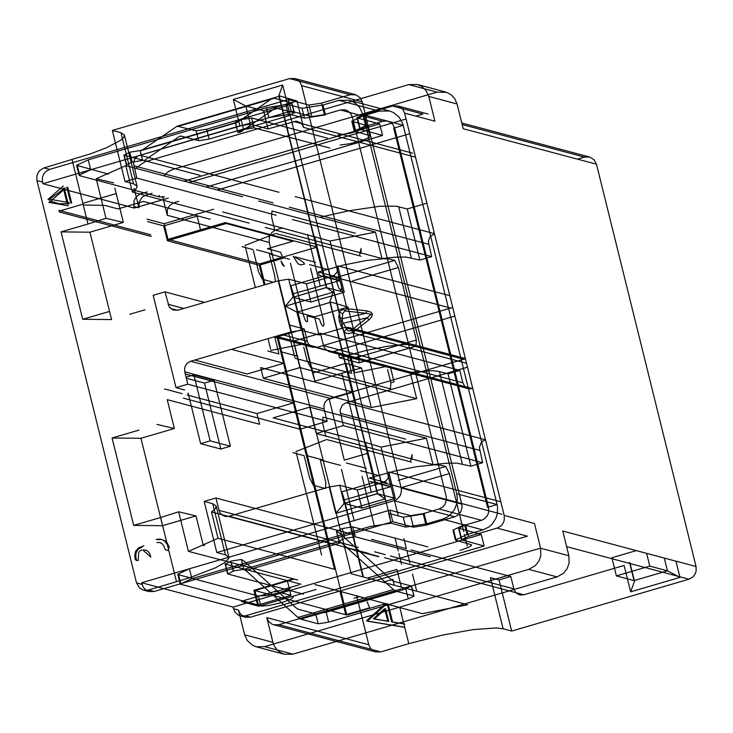 <?xml version="1.0" encoding="UTF-8"?>
<svg xmlns="http://www.w3.org/2000/svg" width="733" height="733" viewBox="0 0 733 733"><rect width="100%" height="100%" fill="white"/><g stroke="black" fill="none" stroke-linecap="round" stroke-linejoin="round"><path stroke-width="1.1" d="M280.977 260.985L282.416 264.705L284.312 266.409L280.977 260.985M361.057 248.514L361.021 252.079L359.573 254.58L361.057 248.514M412.056 454.579L412.019 458.152L410.572 460.645L412.056 454.579M293.218 256.275L297.983 263.697L300.594 264.897L304.479 264.082L303.948 262.863L300.612 260.435L293.218 256.275M142.898 550.107L145.592 550.034L147.984 551.28L149.614 553.497L150.861 557.025L142.898 550.107M156.156 539.424L159.913 539.085L162.616 539.882L164.98 541.44L167.28 544.491M157.174 539.699L161.7 539.488L164.852 540.835L167.353 543.217L169.213 547.258L167.884 550.575L165.237 549.695L163.935 546.048L162.213 543.785L159.73 542.512L156.935 542.557M289.627 78.578L294.721 78.513L296.773 79.32L300.054 82.261L301.62 85.679L362.203 101.814L360.196 97.801L356.018 94.869L350.209 94.713L289.627 78.578L112.36 130.437L120.945 132.719L124.408 135.092L123.639 137.52L120.304 140.507L106.514 147.718L90.892 153.719L44.053 167.912L49.606 169.387L45.712 171.577L43.577 174.262L42.395 177.505L42.505 182.077L36.952 180.593L136.521 582.909L139.554 588.003L143.411 590.083L148.515 590.01L189.361 577.842L215.245 567.901L224.765 562.605L228.806 558.335L228.87 557.19L225.407 554.826L216.821 552.535L394.079 500.685L454.671 516.82L457.685 515.336L460.709 511.946L462.037 507.557L461.772 504.13L401.18 487.995L401.446 491.422L400.117 495.81L397.094 499.2L394.079 500.685M44.053 167.912L40.15 170.102L38.024 172.786L36.842 176.03L36.952 180.593M141.661 582.744L143.219 587.188L145.684 589.955L148.964 591.558L154.067 591.494L392.751 521.667L413.449 527.183L410.599 515.638L389.892 510.131L141.661 582.744L233.048 607.08L481.279 534.467L458.592 528.236L465.583 524.947L481.499 520.293L439.085 508.995L423.17 513.65L410.599 515.638M113.56 182.847L96.206 178.733L125.819 165.658L242.559 196.746M96.206 178.733L106.001 218.306L87.978 224.023L72.063 159.721M125.819 165.658L132.343 192.037L135.779 189.233L137.098 186.878L137.062 186.2L133.598 183.836L125.013 181.546L112.36 130.437M297.671 579.959L188.427 551.372L218.031 538.297L211.507 511.909L215.31 508.684L216.217 506.082L212.753 503.708L204.168 501.427L215.951 497.982L219.011 510.342L358.364 547.45M176.516 581.819L160.609 517.516L178.632 511.799L195.986 515.913L162.57 525.689L133.708 525.387L112.076 437.995L138.977 430.124M188.427 551.372L178.632 511.799M423.17 513.65L426.029 525.195L454.671 516.82M426.029 525.195L413.449 527.183M49.606 169.387L288.289 99.569L308.996 105.076L321.567 103.096L324.426 114.632L340.341 109.977L382.754 121.275L366.839 125.929L359.857 129.21L382.534 135.449L379.676 123.904L183.992 181.152M350.209 94.713L321.567 103.096M363.431 577.008L344.336 499.842L390.863 486.685L381.068 447.112L365.52 442.466L375.314 482.039L341.899 491.816L362.954 576.889M390.863 486.685L375.314 482.039M365.52 442.466L273.125 417.856L309.72 407.154L426.459 438.242L381.068 447.112M426.459 438.242L432.992 464.621L446.415 463.265L456.714 463.119L470.879 466.179L482.653 462.734L479.364 447.524L480.976 443.062L482.965 441.046L485.466 439.8L346.159 402.683L342.238 405.184L340.011 410.398L343.301 425.616L482.653 462.734M343.301 425.616L316.253 433.533L432.992 464.621M316.253 433.533L309.72 407.154M467.498 367.187L346.159 402.683M629.546 562.458L634.036 580.591L667.451 570.824L649.777 566.114L646.616 553.36M314.842 584.522L422.281 613.64L467.672 604.771L350.933 573.682M218.031 538.297L334.779 569.385M500.813 501.803L388.774 471.97L395.307 498.348L377.33 493.685L385.109 498.889L282.691 85.028L233.36 99.459L239.893 125.838L250.365 124.189L268.04 128.889L296.26 121.128L300.512 122.741L302.436 124.857L303.499 127.359L296.966 100.98L278.842 95.711L282.691 85.028M278.833 95.711L326.322 287.574L333.112 292.192L329.85 301.813L347.973 307.081L354.506 333.469L466.536 363.302M465.464 358.968L463.659 359.28L344.51 327.55L348.761 327.477L352.472 329.722L354.506 333.469M344.51 327.55L319.047 334.999L301.373 330.29L290.891 331.948L190.644 361.268L329.997 398.376L463.659 359.28M329.997 398.376L327.486 399.613L324.976 402.444L323.986 405.147L324.087 408.95L184.734 371.842L184.615 368.14L185.623 365.327L187.401 363.064L190.644 361.268M184.734 371.842L187.795 384.211L327.147 421.319L324.087 408.95M183.351 398.147L300.09 429.236L327.147 421.319M187.795 384.211L176.021 387.656L184.597 389.938M185.266 374.013L293.566 402.848L300.09 429.236M293.566 402.848L256.962 413.559L187.117 394.959M182.242 393.658L164.568 388.948M112.076 437.995L140.947 438.297L174.362 428.521L167.225 399.668L259.619 424.27L256.962 413.559M174.362 428.521L157.009 424.407M140.947 438.297L162.57 525.689M160.609 517.516L133.708 525.387M203.362 545.719L203.133 544.766L204.654 545.169M195.986 515.913L203.133 544.766M241.615 601.656L258.776 606.228L316.06 589.469M274.93 591.467L241.514 601.243M298.899 584.897L275.031 591.879M274.829 591.055L290.983 595.361L287.309 580.518L253.893 590.294L345.784 614.767L369.652 607.785L367.086 601.766M241.414 600.831L257.567 605.137L290.983 595.361M257.567 605.137L253.893 590.294M353.957 598.265L359.912 596.525M293.264 578.777L287.309 580.518M186.31 378.237L204.498 383.084L220.825 449.036L200.622 443.657L188.097 393.035M151.236 236.438L59.336 211.974M264.164 284.954L259.28 265.218L167.39 240.745L163.716 225.901L147.562 221.604M345.784 614.767L339.956 591.21M334.541 569.321L276.817 336.062M259.28 265.218L283.149 258.236L280.583 252.216L267.453 248.716L292.907 241.267L226.268 223.519L200.805 230.968L197.131 216.125L163.716 225.901M167.39 240.745L200.805 230.968M59.135 211.15L83.003 204.168M83.205 204.983L104.874 205.423L118.004 208.914L143.457 201.474L210.105 219.222M82.802 203.343L116.217 193.567M58.933 210.325L150.824 234.789M106.001 218.306L123.355 222.42L114.889 188.207M295.152 196.581L434.458 233.671L429.996 236.924L428.338 241.414L431.645 256.623L419.872 260.068L405.706 257.017L395.408 257.164L381.985 258.52L375.461 232.132L258.712 201.044M375.461 232.132L330.061 241.001L222.621 211.892M123.355 222.42L89.939 232.196L61.068 231.894L87.978 224.023M109.602 311.415L82.701 319.276L61.068 231.894M82.701 319.276L111.572 319.579L89.939 232.196M129.75 314.265L144.987 309.812M231.436 349.339L283.772 363.275L247.177 373.986L194.831 360.05M283.772 363.275L277.239 336.896L304.296 328.98L307.53 341.963L308.648 344.198L312.515 347.149L317.352 347.268L452.71 307.448M170.514 308.474L177.395 310.306M275.526 336.438L277.239 336.896M451.015 308.162L331.857 276.433L306.394 283.882L288.729 279.172L278.247 280.831L178 310.16L173.153 310.041L169.259 307.081L164.943 291.871L204.489 302.408M289.169 324.957L304.296 328.98M164.943 291.871L153.17 295.317L176.021 387.656M331.857 276.433L334.367 275.196L336.887 272.374L337.995 268.718L337.776 265.859L449.805 295.701M326.322 287.574L344.299 292.247L337.776 265.859M152.024 193.32L144.997 195.445L142.147 197.269L139.114 202.07L138.949 207.76L133.901 206.413L134.304 208.062L42.917 183.726L291.148 111.104L311.846 116.62L324.426 114.632M134.304 208.062L168.343 198.102M206.138 187.043L382.534 135.449M340.341 109.977L344.73 109.73L347.809 110.903L350.411 113.166L352.335 117.078L446.186 496.314L446.47 499.759L445.123 504.13L442.888 506.897L439.085 508.995M362.203 101.814L461.772 504.13M386.163 603.516L346.801 615.033L254.901 590.569L294.272 579.052M254.901 590.569L258.776 606.228M367.389 578.071L396.938 569.422L401.317 587.106M330.061 241.001L339.855 280.574L324.307 275.929L290.891 285.705L312.515 373.097L345.93 363.321L353.077 392.173L329.209 399.155L344.308 460.159L368.177 453.177M324.307 275.929L317.169 247.076L225.278 222.603L167.994 239.361L259.885 263.834L317.169 247.076L314.512 236.356M259.885 263.834L265.044 284.697M277.697 335.806L346.801 615.033M167.994 239.361L164.119 223.702L146.948 219.13M178.705 201.318L173.235 202.986L169.616 205.588L167.362 209.656L167.216 215.282L162.543 196.371M272.905 642.337L274.215 645.883L277.083 649.951L279.933 652.306L284.395 654.276L292.898 654.166L264.622 646.634L256.119 646.744L252.711 645.406L247.232 640.495L244.63 634.805L272.905 642.337L266.785 617.598L368.772 644.765L356.623 595.654M351.199 573.756L269.213 242.449L167.216 215.282M244.63 634.805L238.509 610.076L240.067 613.484L243.356 616.435L245.408 617.232L250.503 617.177L245.454 615.83L240.36 615.894L238.307 615.088L235.018 612.147L233.048 607.08M42.917 183.726L42.505 182.077M138.949 207.76L134.148 188.363M245.454 615.83L484.137 546.003L461.46 539.772L468.442 536.492L497.084 528.108L527.375 536.18L250.503 617.177M163.963 175.819L168.104 171.724L172.933 169.405L437.07 92.138L446.773 92.385L451.198 94.814L454.662 98.534L457.071 103.976L463.192 128.706L596.479 164.201L696.048 566.517L562.752 531.022L568.872 555.751L540.597 548.229L534.476 523.49L504.185 515.427L504.295 519.99L503.113 523.243L500.987 525.918L497.084 528.108M504.185 515.427L404.616 113.111L434.916 121.174L428.796 96.444L457.071 103.976M366.839 125.929L363.98 114.385L392.622 106.01L397.726 105.937L399.769 106.752L403.068 109.684L404.616 113.111M481.499 520.293L484.54 518.817L487.527 515.418L488.737 512.046L488.599 507.612L394.748 128.376L392.751 124.344L390.222 122.2L387.006 121.018L382.754 121.275M164.119 223.702L213.578 209.226M409.72 133.736L217.316 190.021M135.697 168.288L144.658 161.883L408.803 84.607L417.297 84.506L421.768 86.467L426.185 90.755L428.796 96.444M189.041 182.49L406.082 119.003M415.932 116.116L422.914 114.073L392.622 106.01M133.901 206.413L134.066 200.723L136.292 196.737L139.939 194.098L147.113 191.936M288.289 99.569L291.148 111.104M392.751 521.667L389.892 510.131M484.137 546.003L481.279 534.467M264.622 646.634L528.768 569.367L557.043 576.898L292.898 654.166M540.597 548.229L540.78 555.834L538.819 561.249L535.255 565.702L528.768 569.367M266.785 617.598L268.324 621.025L271.586 623.939L273.684 624.773L278.778 624.699L540.569 548.119M568.872 555.751L569.11 563.146L567.095 568.781L563.365 573.398L557.043 576.898M368.772 644.765L370.788 648.769L373.619 651.124L375.672 651.921L380.766 651.866L408.776 643.666L399.732 607.135M282.709 227.89L275.26 230.135L271.613 232.764L269.377 236.759L269.213 242.449M371.237 491.98L341.853 373.262L314.952 381.133L293.328 293.741L339.855 280.574M394.317 585.236L392.861 579.363L383.047 582.24M367.682 620.833L386.868 603.708M404.341 627.274L367.774 621.199M293.328 293.741L290.891 285.705M314.952 381.133L312.515 373.097M341.853 373.262L361.479 367.966L345.93 363.321M454.845 316.07L333.506 351.565L328.668 351.446L324.811 348.505L323.51 345.655L320.449 333.286L293.402 341.202L299.925 367.581L416.674 398.67L371.274 407.539L361.479 367.966M263.33 378.283L260.682 367.572L353.077 392.173L355.725 402.893L263.33 378.283L299.925 367.581M371.274 407.539L355.725 402.893M323.51 345.655L462.862 382.763L464.887 386.511L468.607 388.756L472.822 388.692L333.506 351.565M462.862 382.763L459.802 370.394L320.449 333.286M293.402 341.202L410.141 372.291L432.085 370.715L438.288 371.292L448.028 373.839L459.802 370.394M416.674 398.67L410.141 372.291M341.899 491.816L344.336 499.842M416.729 591.201L412.487 574.067M363.98 114.385L356.998 117.674L357.466 117.986L379.676 123.904M301.62 85.679L401.18 487.995M448.028 373.839L470.879 466.179M664.29 558.06L667.451 570.824L679.967 577.412L630.646 591.843L624.113 565.455L523.866 594.784L384.513 557.676M381.985 258.52L265.245 227.432M319.808 217.316L348.67 210.802L379.749 206.266L396.095 206.184L407.227 208.96L419.872 260.068M132.343 192.037L249.092 223.125M239.893 125.838L137.896 155.891L134.615 159.226L133.488 163.028L136.787 178.101L276.139 215.218M296.966 100.98L263.55 110.756L268.04 128.889M263.55 110.756L245.885 106.047L233.36 99.459M288.729 279.172L293.218 297.314L310.884 302.023L306.394 283.882M344.299 292.247L310.884 302.023M250.365 124.189L245.885 106.047L279.3 96.27L326.634 287.538L292.742 297.341L285.375 306.156L296.883 312.157L301.373 330.29M220.825 449.036L230.373 446.241L210.169 440.863L193.851 374.911L186.054 377.193M200.622 443.657L210.169 440.863M193.851 374.911L214.045 380.29L230.373 446.241M204.498 383.084L214.045 380.29M347.973 307.081L314.558 316.858L296.883 312.157L330.299 302.381L377.632 493.648L344.217 503.415L361.891 508.125L357.402 489.983L382.864 482.543L502.023 514.273M314.558 316.858L319.047 334.999M395.307 498.348L361.891 508.125M388.774 471.97L388.893 475.671L387.894 478.475L386.108 480.747L382.864 482.543M357.402 489.983L339.727 485.283L329.254 486.941L335.778 513.32L385.109 498.889M368.36 553.369L229.008 516.261L329.254 486.941M211.507 511.909L328.247 542.997M390.341 555.971L513.87 588.865L510.809 576.505L499.036 579.94L511.68 631.058L503.104 628.777L496.25 627.952L473.316 629.574L442.091 635.181L408.776 643.666M378.879 556.484L344.409 547.304M636.299 550.611L611.872 557.749L616.361 575.891L649.777 566.114M630.646 591.843L634.494 581.168L634.036 580.591L616.361 575.891M229.008 516.261L225.443 516.472L222.777 515.491L220.111 512.953L219.011 510.342M216.821 552.535L204.168 501.427M125.013 181.546L136.787 178.101M215.951 497.982L355.303 535.09M596.479 164.201L593.977 159.629L589.589 157.027L584.485 157.1L577.494 159.143M426.918 203.197L407.227 208.96M511.68 631.058L688.947 579.207L692.85 577.008L694.976 574.333L696.158 571.089L696.048 566.517M366.802 620.723L367.81 620.988M366.766 620.933L403.324 626.999M385.851 603.433L366.665 620.567M513.87 588.865L515.482 592.136L517.645 594.014L520.228 595.004L523.866 594.784M431.645 256.623L292.293 219.515M339.727 485.283L344.217 503.415L335.778 513.32M333.112 292.192L285.375 306.156M388.16 604.047L392.613 622.06L404.891 624.095M499.036 579.94L490.45 577.659L503.104 628.777M510.809 576.505L411.011 549.924M405.926 548.568L371.457 539.387M388.756 621.419L385.668 608.949L374.361 619.037L388.756 621.419L387.739 621.153L384.66 608.683L373.354 618.762L374.361 619.037M385.668 608.949L384.66 608.683M373.354 618.762L387.739 621.153M403.883 623.829L391.605 621.795L387.565 605.476M392.613 622.06L391.605 621.795M143.925 545.783L138.592 547.863L135.678 551.106L134.725 555.394L135.33 559.746L138.125 560.635L138.674 552.719L139.939 550.877L141.881 549.842M136.457 560.525L135.742 555.871L136.265 552.361L138.134 549.374L142.055 546.992M66.785 187.144L70.707 202.986M67.793 187.419L71.715 203.252M63.331 188.152L67.253 203.994M68.261 204.269L64.339 188.427M68.884 202.62L49.276 199.147M49.926 201.841L65.228 188.473M69.214 203.701L59.08 203.728L49.432 200.787M68.297 205.781L48.69 202.308M47.984 199.413L63.285 186.035M49.01 199.669L65.182 187.905M337.033 277.193L336.557 278.228L337.015 282.947L338.921 288.216L340.955 290.341L341.679 287.84L341.34 285.293L339.571 279.85L337.464 277.138L318.278 272.025L319.093 275.324L337.006 280.098M339.498 357.768L358.978 362.881L359.069 356.815L358.061 356.55L357.86 359.573L338.683 354.47L339.498 357.768L364.97 350.75L387.235 346.278L404.662 344.483L410.022 344.684L415.959 346.113L358.675 362.872M318.278 272.025L343.75 265.016L366.024 260.545L383.441 258.749L388.802 258.951L394.748 260.38L398.395 267.508L416.353 340.057L415.959 346.113M416.353 340.057L358.932 356.861L350.539 358.18L347.717 357.429L351.364 372.181M328.366 268.571L339.113 311.983L342.668 313.733L345.701 309.802L342.586 309.729L339.461 311.461L338.793 316.977L342.348 318.727L342.256 320.972L347.24 330.143L348.972 331.032L350.823 330.638L367.206 317.765L368.946 319.835L371.567 317.169L372.419 314.008L370.944 312.139L366.729 310.865L366.097 313.275L345.417 310.984M338.793 316.977L339.324 321.311L341.01 325.956L343.456 323.216L367.206 317.765L371.164 314.338L366.097 313.275L342.348 318.727L342.668 313.733M351.153 330.409L352.894 332.489L368.946 319.835M346.471 329.09L344.024 331.829L345.417 332.974L349.247 333.588L352.894 332.489L358.932 356.861M309.546 264.622L327.376 269.368M351.657 373.354L295.106 358.29M294.84 357.209L288.545 332.635M274.673 336.694L278.687 352.903M267.847 351.034L278.952 353.993M270.614 349.055L268.04 338.628M255.386 287.519L245.317 246.838M242.009 246.636L253.114 249.596M253.38 250.677L258.685 272.117L262.341 279.246L273.501 282.223M275.296 281.692L274.848 276.414L269.542 254.983M269.268 253.893L289.471 259.271M290.47 263.321L303.205 314.769L305.24 320.147L306.348 321.613L307.567 321.512L307.237 315.85L319.359 319.075L321.402 324.444L323.015 326.203L323.72 325.819L323.977 324.142L323.4 320.147L310.572 268.324M347.717 357.429L350.896 356.495L354.552 371.246M244.868 245.518L274.609 233.854M275.626 233.461L361.002 256.193M315.492 262.286L295.417 256.944M272.649 254.076L256.486 249.77M281.784 351.996L297.946 356.302M354.754 372.74L386.593 366.454M386.822 366.408L303.013 344.089M301.941 344.299L270.834 350.438M274.875 230.409L271.577 217.069L271.961 211.012L355.313 233.204M390.79 368.662L394.061 381.866L390.881 382.8L387.61 369.588M390.881 382.8L390.487 388.856L310.719 367.609L307.063 360.48L303.764 347.14M369.322 478.108L386.639 482.717M387.455 486.016L370.138 481.407M369.276 478.09L394.739 471.081L417.013 466.609L434.44 464.814L439.8 465.015L445.737 466.445L449.393 473.573L463.769 531.654M360.508 470.678L377.825 475.286M374.398 526.212L362.047 476.313M341.468 469.386L354.195 520.833M320.266 459.967L340.46 465.345M304.378 456.741L309.683 478.182L313.339 485.31L325.452 488.535L325.837 482.479L320.541 461.048M293.008 452.701L304.113 455.66M321.613 555.119L296.315 452.902M295.866 451.583L325.599 439.928M323.638 460.141L307.484 455.834M366.463 468.35L346.416 463.009M326.625 439.525L411.451 462.111M378.347 556.64L354.002 550.153M325.873 436.474L322.575 423.133L322.96 417.077L405.761 439.131M464.42 534.302L467.342 546.122M274.206 98.259L291.67 102.904L286.236 105.909L206.679 129.182L196.197 130.831L177.184 126.168L141.79 150.311L237.263 122.384L271.925 98.598L274.206 98.259L178.733 126.186M237.263 122.384L235.266 122.365L241.12 119.635L251.556 117.967L327.404 138.171M200.109 175.407L124.253 155.204L129.741 152.217L141.79 150.311M413.669 595.874L396.205 591.219L393.419 589.534L341.266 542.631L245.793 570.558L297.946 617.461L300.722 619.147L318.195 623.801L328.668 622.143L408.235 598.87L414.053 596.131L411.213 585.979L405.789 588.975L326.222 612.247L328.668 622.143M245.793 570.558L243.814 569.358L233.543 570.98L227.899 574.012L303.453 594.133M430.308 556.778L355.193 536.776L344.767 538.443L338.912 541.165L341.266 542.631M337.748 135.138L350.722 133.122L365.859 128.092L367.801 126.699L367.196 125.645L351.785 121.22L363.421 115.741L379.273 111.104L389.47 110.967L393.566 112.589L399.247 117.28L402.838 123.84L497.111 504.542L456.723 493.785L362.872 114.55L403.26 125.306L393.713 128.101L487.564 507.337L497.111 504.542L497.542 506.787L497.35 513.677L496.003 518.094L492.319 523.912L488.948 526.954L482.919 529.913L467.058 534.549L455.431 540.019L471.557 544.839L471.127 545.847L468.754 547.276L459.976 550.446M456.723 493.785L457.328 498.33L456.952 502.92L454.588 509.408L450.319 514.777L446.644 517.416L442.521 519.156L482.919 529.913M293.392 597.102L290.699 599.328L282.874 602.251L269.561 605.394L262.157 606.072L180.254 584.119L191.89 578.649L370.101 526.514L391.065 523.206L405.706 527.1L426.67 523.793L442.521 519.156M391.065 523.206L388.618 513.311L403.26 517.214L424.224 513.897L426.67 523.793M191.89 578.649L189.444 568.753L177.807 574.232L178.577 574.754L181.024 584.65M260.801 605.889L258.346 596.002L178.577 574.754M258.346 596.002L267.114 595.498L277.138 593.299L286.099 590.386L289.819 588.562L290.946 587.215M300.997 584.238L225.452 564.117L227.899 574.012M233.222 571.071L230.776 561.176L225.452 564.117M230.776 561.176L233.543 570.98M344.767 538.443L342.32 528.548L336.456 531.278L339.287 541.43L243.814 569.358L241.368 559.462L231.097 561.084M241.368 559.462L244.144 561.157L296.297 608.051L298.276 609.251L315.74 613.906L326.222 612.247M336.841 531.535L339.617 533.221L391.77 580.124L393.749 581.324L411.213 585.979M355.193 536.776L352.747 526.88L342.32 528.548M352.747 526.88L427.861 546.882M467.058 534.549L464.612 524.654L452.976 530.133L453.745 530.655L456.201 540.551M379.273 111.104L338.875 100.348L349.082 100.21L353.178 101.832L356.797 104.379L359.766 107.705L362.872 114.55M338.875 100.348L323.024 104.984L302.06 108.301L287.418 104.398L266.464 107.705L88.244 159.84L76.608 165.319L108.557 174.142M367.196 125.645L369.643 135.532L354.231 131.106L365.868 125.636L363.421 115.741M369.643 135.532L370.412 136.063L369.542 137.236L361.937 140.553L350.154 143.677L340.194 145.033M329.859 148.057L254.003 127.863L251.556 117.967M241.12 119.635L243.576 129.53L254.003 127.863M129.741 152.217L132.187 162.112L142.614 160.445L140.168 150.549L235.641 122.622L237.712 132.261L243.576 129.53M238.088 132.517L240.369 132.178L275.031 108.392L276.653 108.145L294.116 112.8L288.683 115.796L209.125 139.068L198.643 140.727L181.179 136.081L179.558 136.32L144.896 160.106M123.877 154.947L126.323 164.843L132.187 162.112M164.632 196.994L159.602 196.975L159.208 195.39M77.377 165.841L79.833 175.737L159.602 196.975M79.833 175.737L79.063 175.205L90.69 169.735L88.244 159.84M266.464 107.705L268.91 117.601L289.874 114.293L287.418 104.398M323.024 104.984L325.47 114.879L304.516 118.187L289.874 114.293M154.067 591.494L148.515 590.01M136.521 582.909L142.074 584.393M120.945 132.719L133.598 183.836M212.753 503.708L225.407 554.826M479.593 450.364L340.24 413.256M168.004 304.241L183.818 308.456M281.912 334.578L307.356 341.349M276.084 336.282L317.352 347.268M303.499 127.359L415.529 157.192M233.461 608.729L238.509 610.076M468.442 536.492L465.583 524.947M380.766 651.866L278.778 624.699M307.512 234.496L320.229 285.87M459.069 528.548L461.927 540.093M357.466 117.986L360.315 129.53M311.846 116.62L308.996 105.076M462.294 463.888L439.443 371.558M675.945 561.166L679.967 577.412M411.286 257.787L398.642 206.669M293.502 121.44L412.661 153.179M278.998 192.275L139.646 155.167M278.247 280.831L290.891 331.948M584.485 157.1L462.156 124.528M437.07 92.138L408.803 84.607M566.609 546.626L688.947 579.207M428.585 244.263L289.233 207.146M273.079 202.849L133.727 165.74M374.517 551.757L385.256 554.615M337.464 277.138L394.748 260.38M352.573 280.913L398.395 267.508M346.049 308.575L366.729 310.865M347.204 309.473L336.749 267.243M339.324 321.311L342.256 320.972M341.01 325.956L344.024 331.829L350.539 358.18M401.904 487.463L449.393 473.573M445.737 466.445L398.257 480.335M379.676 475.909L390.103 518.048M395.014 537.894L398.221 550.822M398.871 553.47L401.537 564.245M409.921 562.926L406.998 551.097M406.339 548.449L403.892 538.553M398.001 514.749L388.059 474.59M271.925 98.598L176.451 126.525M300.722 619.147L396.205 591.219M297.946 617.461L393.419 589.534M405.706 527.1L403.26 517.214M318.195 623.801L315.74 613.906M408.235 598.87L405.789 588.975M352.555 121.742L355.001 131.638M291.67 102.904L294.116 112.8M288.683 115.796L286.236 105.909M206.679 129.182L209.125 139.068M196.197 130.831L198.643 140.727M124.253 155.204L126.708 165.099M302.06 108.301L304.516 118.187M148.964 591.558L143.411 590.083M124.408 135.092L137.062 186.2M216.217 506.082L228.87 557.19M465.354 358.538L348.761 327.486M313.101 347.323L273.95 336.905M245.399 617.241L240.351 615.903M256.119 646.753L284.395 654.285M375.663 651.93L273.675 624.773M468.607 388.737L329.254 351.629M458.601 528.236L461.46 539.772M356.998 117.674L359.857 129.21M397.726 105.937L428.017 114.009M294.721 78.513L355.313 94.639M329.841 301.822L377.33 493.685M461.772 122.997L589.589 157.027M417.306 84.487L445.572 92.019M343.74 503.443L377.367 493.611M292.742 297.341L326.359 287.51M634.494 581.168L629.931 562.724M159.803 542.53L160.82 542.796M358.978 362.881L416.262 346.123M177.184 126.168L272.658 98.24M236.741 122.631L141.267 150.558M180.254 584.119L177.807 574.232M227.523 573.756L225.077 563.86M414.053 596.131L411.598 586.244M338.912 541.165L336.456 531.278M455.431 540.019L452.976 530.133M389.47 110.967L349.082 100.21M351.785 121.22L354.231 131.106M367.966 126.168L370.412 136.063M235.266 122.365L237.712 132.261M292.055 103.17L294.501 113.065M76.608 165.319L79.063 175.205"/></g></svg>
